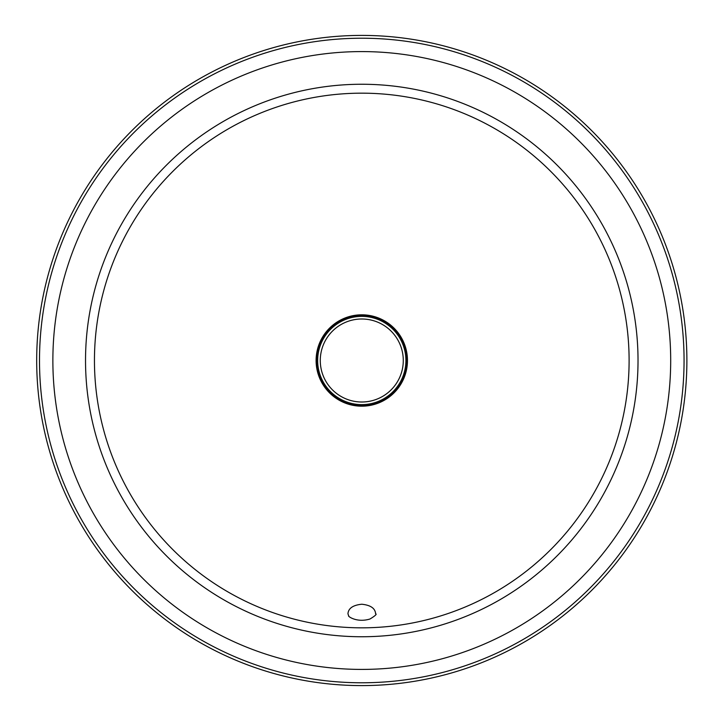 <?xml version="1.0" encoding="UTF-8"?>
<svg xmlns="http://www.w3.org/2000/svg" width="721" height="721" viewBox="0 0 721 721"><rect width="100%" height="100%" fill="white"/><g stroke="black" fill="none" stroke-linecap="round" stroke-linejoin="round"><path stroke-width="1.08" d="M361.78 604.234C370.612 605.135 375.217 608.326 375.614 613.805L375.614 613.814C377.128 614.058 375.262 615.788 370.008 618.997C356.39 623.196 347.098 615.716 348.694 615.797L347.946 613.814C348.351 608.326 352.957 605.126 361.78 604.234M36.69 360.5A325.09 325.09 0 0 0 524.329 642.041A325.09 325.09 0 0 0 524.329 78.959A325.09 325.09 0 0 0 36.69 360.5M316.546 360.5A45.234 45.234 0 0 0 384.401 399.677A45.234 45.234 0 0 0 384.401 321.323A45.234 45.234 0 0 0 316.546 360.5M317.655 360.5A44.125 44.125 0 0 0 383.842 398.713A44.125 44.125 0 0 0 383.842 322.287A44.125 44.125 0 0 0 317.655 360.5M320.277 360.5A41.503 41.503 0 0 0 361.78 402.003A41.503 41.503 0 0 0 403.282 360.5A41.503 41.503 0 0 0 361.78 318.997A41.503 41.503 0 0 0 320.277 360.5M94.451 360.5A267.329 267.329 0 0 1 495.444 128.987A267.329 267.329 0 0 1 495.444 592.013A267.329 267.329 0 0 1 94.451 360.5M407.464 360.5A45.684 45.684 0 0 0 361.78 314.816A45.684 45.684 0 0 0 316.104 360.5A45.684 45.684 0 0 0 361.78 406.184A45.684 45.684 0 0 0 407.464 360.5M85.529 360.5A276.251 276.251 0 0 0 499.905 599.737A276.251 276.251 0 0 0 499.905 121.263A276.251 276.251 0 0 0 85.529 360.5M52.867 360.5A308.912 308.912 0 0 0 516.236 628.027A308.912 308.912 0 0 0 516.236 92.973A308.912 308.912 0 0 0 52.867 360.5M39.502 360.5A322.278 322.278 0 0 0 522.923 639.599A322.278 322.278 0 0 0 522.923 81.401A322.278 322.278 0 0 0 39.502 360.5"/></g></svg>
